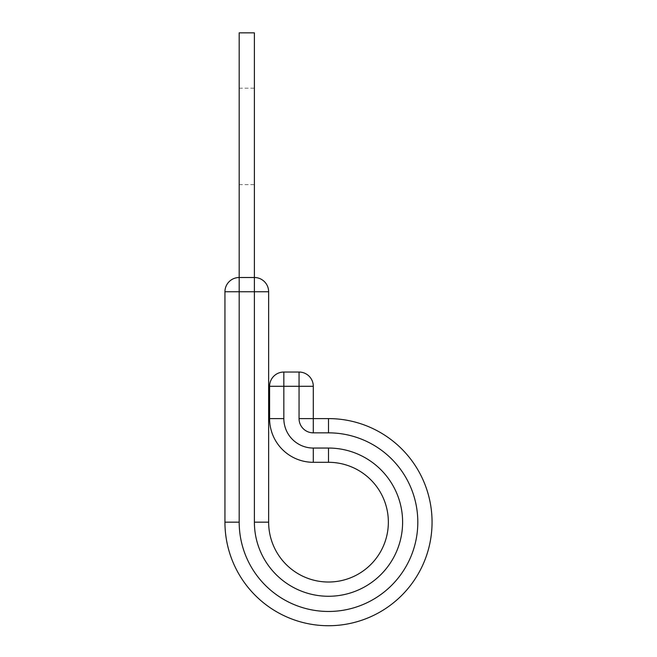 <?xml version="1.0" encoding="UTF-8"?>
<svg xmlns="http://www.w3.org/2000/svg" width="657" height="657" viewBox="0 0 657 657"><rect width="100%" height="100%" fill="white"/><g stroke="black" fill="none" stroke-linecap="round" stroke-linejoin="round"><path stroke-width="0.49" stroke-dasharray="3.29 2.46" d="M432.06 522.159A103.56 103.56 0 0 0 328.5 418.599A103.56 103.56 0 0 1 432.06 522.159A103.56 103.56 0 0 1 328.5 625.727A103.56 103.56 0 0 1 224.94 522.159L224.94 291.757L254.39 291.757L254.39 522.159L268.639 522.159A59.861 59.861 0 0 0 328.5 582.02A59.861 59.861 0 0 0 388.361 522.159A59.861 59.861 0 0 0 328.5 462.306L313.299 462.306A43.707 43.707 0 0 1 269.592 418.599L269.592 386.291L313.299 386.291L313.299 418.599L299.05 418.599L299.05 372.043L283.84 372.043A14.249 14.249 0 0 0 269.592 386.291M254.39 136.41L254.39 184.633L254.39 136.41M239.189 136.41L239.189 184.633L239.189 136.41M254.39 277.509A14.249 14.249 0 0 1 268.639 291.757L254.39 291.757L254.39 32.85L239.189 32.85L239.189 277.509L254.39 277.509A14.249 14.249 0 0 1 268.639 291.757L268.639 522.159M224.94 522.159L239.189 522.159A89.311 89.311 0 0 0 328.5 611.47A89.311 89.311 0 0 0 417.811 522.159A89.311 89.311 0 0 0 328.5 432.848L328.5 418.599L313.299 418.599L313.299 432.848A14.249 14.249 0 0 1 299.05 418.599M224.94 291.757A14.249 14.249 0 0 1 239.189 277.509A14.249 14.249 0 0 0 224.94 291.757M299.05 372.043A14.249 14.249 0 0 1 313.299 386.291A14.249 14.249 0 0 0 299.05 372.043M388.361 522.159A59.861 59.861 0 0 0 328.5 462.306L328.5 448.049L313.299 448.049L313.299 462.306M313.299 448.049A29.45 29.45 0 0 1 283.84 418.599L283.84 372.043M283.84 418.599L269.592 418.599M328.5 432.848L313.299 432.848M402.61 522.159A74.11 74.11 0 0 0 328.5 448.049M239.189 522.159L239.189 277.509M239.189 184.633L254.39 184.633M239.189 88.194L254.39 88.194"/><path stroke-width="0.99" d="M268.639 291.757L254.39 291.757L254.39 277.509L239.189 277.509L239.189 32.85L254.39 32.85L254.39 277.509A14.249 14.249 0 0 1 268.639 291.757L268.639 522.159A59.861 59.861 0 0 0 328.5 582.02A59.861 59.861 0 0 0 388.361 522.159A59.861 59.861 0 0 0 328.5 462.306L313.299 462.306A43.707 43.707 0 0 1 269.592 418.599L269.592 386.291A14.249 14.249 0 0 1 283.84 372.043L299.05 372.043A14.249 14.249 0 0 1 313.299 386.291L269.592 386.291M328.5 418.599L328.5 432.848A89.311 89.311 0 0 1 417.811 522.159A89.311 89.311 0 0 1 328.5 611.47A89.311 89.311 0 0 1 239.189 522.159L224.94 522.159A103.56 103.56 0 0 0 328.5 625.727A103.56 103.56 0 0 0 432.06 522.159A103.56 103.56 0 0 0 328.5 418.599L313.299 418.599L313.299 386.291A14.249 14.249 0 0 0 299.05 372.043L299.05 418.599L313.299 418.599L313.299 432.848A14.249 14.249 0 0 1 299.05 418.599M432.06 522.159A103.56 103.56 0 0 1 328.5 625.727A103.56 103.56 0 0 1 224.94 522.159L224.94 291.757A14.249 14.249 0 0 1 239.189 277.509L239.189 291.757L224.94 291.757M268.639 522.159L254.39 522.159A74.11 74.11 0 0 0 328.5 596.269A74.11 74.11 0 0 0 402.61 522.159A74.11 74.11 0 0 0 328.5 448.049L313.299 448.049A29.45 29.45 0 0 1 283.84 418.599L283.84 372.043M388.361 522.159A59.861 59.861 0 0 0 328.5 462.306L328.5 448.049M239.189 522.159L239.189 291.757L254.39 291.757L254.39 522.159A74.11 74.11 0 0 0 328.5 596.269A74.11 74.11 0 0 0 402.61 522.159M313.299 448.049L313.299 462.306A43.707 43.707 0 0 1 269.592 418.599L283.84 418.599M328.5 432.848L313.299 432.848"/></g></svg>
